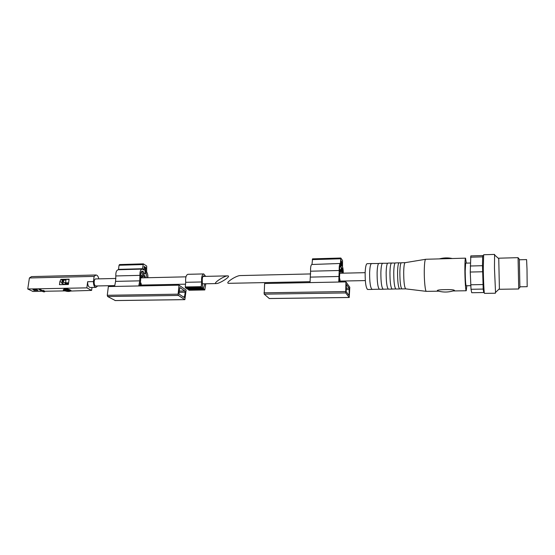 <?xml version="1.0" encoding="UTF-8"?>
<svg xmlns="http://www.w3.org/2000/svg" width="555" height="555" viewBox="0 0 555 555"><rect width="100%" height="100%" fill="white"/><g stroke="black" fill="none" stroke-linecap="round" stroke-linejoin="round"><path stroke-width="0.83" d="M228.369 276.008L227.751 275.863C224.158 275.717 212.156 283.799 216.283 283.57C219.308 283.744 230.096 277.014 228.369 276.008M114.76 285.596L95.939 285.971C93.642 286.151 93.524 278.756 95.828 278.929L115.912 278.457M39.911 288.933L41.979 290.536L41.882 291.16L39.814 289.578L39.911 288.933L39.079 288.954L38.982 289.592L43.803 291.909L42.416 291.417L44.081 291.382L43.547 291.125L43.637 290.508L44.171 290.764L44.081 291.382M44.629 291.888L44.719 291.257L44.102 291.222M34.133 290.445L37.99 290.376L36.817 289.495L32.953 289.564L34.133 290.445L34.195 290.057L37.435 289.994M63.221 289.897C64.2 288.884 66.635 288.975 70.541 290.154L71.04 290.536L70.541 290.154C68.459 289.044 66.274 288.621 63.964 288.898M92.005 287.448L91.596 290.411L86.858 287.865L87.648 281.725L93.455 281.593L94.114 276.39L95.994 274.989C97.34 275.127 98.284 276.418 98.825 278.86M32.995 291.465L27.75 289.002L86.858 287.865M41.979 290.536L43.637 290.508M68.605 282.904L65.594 282.682L65.948 280.185L64.075 279.921L62.021 280.865L62.153 279.935L64.657 279.283L69.07 279.47M69.111 279.158L60.897 279.352L59.898 281.51L59.454 284.68L68.39 284.493L69.111 279.158M27.75 289.002L29.401 277.972L94.114 276.39M29.401 277.972L31.51 276.605L95.994 274.989M97.659 285.936L95.939 287.372L90.16 287.483C88.418 287.032 87.579 285.11 87.648 281.725M62.146 280.004L60.897 279.352M61.959 282.578L59.898 281.51M63.138 284.604L63.228 283.945M65.594 282.682L63.409 282.377L61.827 283.466L65.039 284.507M64.075 279.921L63.589 281.128L61.966 282.141M63.409 282.377L63.589 281.128M68.542 283.341C66.218 283.043 65.067 283.182 65.088 283.737L65.025 284.16M65.462 284.555L68.161 284.5M65.774 284.548L67.849 284.507M65.095 284.562L64.99 284.451C64.963 283.889 66.114 283.758 68.445 284.056M71.04 290.536L70.707 291.049M70.207 290.473L70.714 291.042C69.014 291.736 66.704 291.548 63.79 290.48C61.751 289.315 68.092 289.308 70.207 290.473M64.644 290.577L69.597 291.16L69.548 290.487L67.037 289.856L64.581 289.904L64.644 290.577L64.741 289.897M67.328 289.932L67.148 291.202M38.982 289.592L39.814 289.578M41.882 291.16L43.547 291.125M95.939 287.372C94.218 286.921 93.393 284.993 93.455 281.593M33.147 289.564L34.195 290.057M179.015 285.173L186.119 290.078L184.87 299.658L178.426 295.447L178.113 294.171L179.015 285.173L108.364 286.553L107.268 295.281L107.628 296.516L115.301 300.539M145.583 284.979L145.535 285.825M146.402 284.965L146.36 285.811M146.95 277.743L145.694 271.013L145.778 267.489L144.238 266.476L144.203 269.827L142.503 268.717L143.384 263.854L146.714 266.074L146.638 271.971C147.588 273.351 148.005 275.266 147.873 277.715M145.597 277.771L144.695 275.488L143.107 275.53M144.799 277.791L144.695 275.488M142.503 268.717L118.534 269.376L119.096 269.73M118.534 269.376L119.041 265.255L119.623 264.603M142.184 269.099C140.54 269.57 139.791 271.659 139.929 275.363L139.721 280.844L115.593 281.378L115.822 275.953C115.676 272.283 116.467 270.223 118.201 269.751L142.184 269.099L144.21 270.16L143.967 268.211M114.594 286.435L115.593 281.378M138.778 285.957L139.721 280.844M139.77 285.943L140.602 280.92L140.824 274.94C140.755 272.665 141.227 271.395 142.24 271.111L143.502 271.797L143.599 273.004L141.657 275.766L140.88 275.779M145.778 267.489L145.292 267.503L145.022 272.803L142.045 277.049L141.657 275.766M145.313 267.51L143.981 266.851M144.293 268.197L144.279 266.844M179.279 294.233L178.967 292.957L179.827 287.546L184.905 290.986L185.21 292.235L184.371 297.577L179.279 294.233M144.654 285.846L144.924 285.436L141.518 285.506M144.924 285.436L145.049 285.839M140.769 285.922L140.151 283.654M140.269 283.647L140.956 282.953L140.262 282.967M140.956 282.953L141.608 285.901M186.751 288.6L185.453 287.809L185.252 286.956L185.71 282.308C185.349 277.673 186.078 275.009 187.888 274.309L203.74 273.927L205.648 276.376M204.608 276.397L203.789 275.814C202.679 276.189 202.18 277.868 202.277 280.851L202.589 288.343L201.423 287.518L201.229 286.657L201.659 281.975L185.71 282.308M201.659 281.975C201.312 277.313 202.006 274.628 203.74 273.927M205.808 283.778L204.795 289.96L203.449 288.475L187.583 288.614M189.054 290.203L187.569 288.76M203.449 288.475L202.776 288.135M203.477 288.121L204.864 283.792M228.431 283.327L228.362 283.327C226.815 282.918 228.327 281.281 232.913 278.409C236.021 276.647 238.366 275.703 239.961 275.578L310.661 273.934M483.62 292.547L471.736 292.721L471.015 289.273L483.197 289.079L483.738 292.547M470.529 257.208L482.649 256.861L482.85 255.557L470.82 255.904L470.258 272.04L471.015 289.273M470.224 266.005L482.482 265.699L483.197 289.079M470.258 272.04L482.545 271.763M470.695 284.777L482.94 284.562M470.328 263.014L465.659 263.139L465.194 271.173C465.312 279.595 465.624 284.458 466.138 285.769L466.151 285.769M371.843 263.66L371.51 263.563C370.49 264.007 369.859 267.073 369.616 272.762C369.575 282.204 370.379 287.754 372.023 289.405L372.44 289.266M382.624 263.264L378.961 263.361C377.955 263.667 377.338 266.74 377.109 272.588C377.088 282.245 377.879 287.816 379.474 289.294L379.537 289.294M382.901 263.354L382.603 263.264C381.66 263.736 381.084 266.816 380.869 272.498C380.848 281.954 381.597 287.532 383.116 289.224L383.498 289.1M391.573 263.021L387.876 263.119C386.939 263.424 386.363 266.511 386.155 272.38C386.155 282.072 386.904 287.663 388.396 289.148L388.465 289.141M391.823 263.105L391.546 263.028C390.671 263.514 390.137 266.601 389.95 272.29C389.943 281.753 390.651 287.344 392.066 289.072L392.413 288.968M399.08 262.82L395.361 262.917C394.48 263.223 393.939 266.317 393.752 272.2C393.759 281.926 394.473 287.539 395.888 289.023L395.958 289.023M399.295 262.89L399.052 262.827C398.226 263.334 397.734 266.428 397.567 272.116C397.567 281.579 398.24 287.192 399.572 288.947L399.884 288.864M405.122 262.654L401.383 262.758C400.543 263.063 400.03 266.164 399.857 272.061C399.877 281.808 400.564 287.435 401.91 288.926L401.98 288.919M405.157 262.654C404.345 262.959 403.853 266.067 403.693 271.971C403.721 281.739 404.387 287.365 405.691 288.864L426.296 291.354M466.325 263.125L465.548 258.151L425.685 259.268C424.88 259.629 424.415 263.424 424.277 270.653C424.131 280.518 425.269 291.639 426.344 291.361L426.379 291.361M465.548 258.151C465.104 258.505 464.882 262.355 464.882 269.702C464.896 279.72 465.638 291.028 466.228 290.758L466.817 285.756M454.531 290.466C448.759 292.45 443.036 292.554 437.347 290.792C436.681 289.793 442.647 289.682 445.387 289.627C448.301 289.613 453.685 289.446 454.531 290.459L454.42 290.522M494.713 255.092L494.588 254.426L483.669 254.745L483.294 268.398C483.405 280.296 484.057 293.713 484.494 293.38L484.508 293.38M482.649 256.861L482.482 265.699M494.588 254.426L494.463 268.134L495.532 292.443M519.293 259.213L518.037 257.659L498.744 258.193L499.417 289.28M518.072 258.144L518.717 288.982L499.41 289.28M519.341 259.254L519.896 287.303M519.362 259.782L526.591 259.587L527.007 269.175L527.181 286.685L519.952 286.803M349.796 287.233L345.918 281.898L345.716 292.929L349.234 297.501L349.796 287.233M269.286 298.514L264.201 294.157L264.596 283.494L345.918 281.898M311.924 264.499L311.834 264.492C310.876 264.971 310.46 267.212 310.585 271.201L310.023 282.606M311.952 264.485L340.416 263.472L340.812 258.026L342.532 260.496L342.525 266.331L341.707 265.151L342.046 262.709L341.131 260.677L340.319 265.907C339.813 266.199 339.584 267.579 339.646 270.056L339.709 271.777L340.798 269.55L340.902 271.124L339.722 273.629L339.251 282.03M312.562 258.914L312.007 264.249M311.834 264.492L340.416 263.472M340.271 263.715C339.438 264.201 339.084 266.462 339.202 270.507L338.751 282.037M342.608 281.045L342.601 281.961M343.261 273.178C343.288 269.89 342.962 267.621 342.289 266.358L341.693 265.498L341.873 262.092L341.339 261.35L341.207 261.856L341.006 266.719L341.769 273.213M342.178 281.975L342.192 281.052M342.796 273.192C342.865 270.944 342.671 269.355 342.206 268.426L341.748 267.808L341.63 268.828L342.144 273.206M349.144 294.455L349.15 288.198L346.382 284.458L346.16 291.632L348.88 295.225L349.144 294.455L348.311 294.469M339.847 266.747L341.006 266.719M340.187 282.009L339.82 278.79L339.764 282.023M339.466 278.797L339.82 278.79M341.935 281.975L341.866 281.545L341.734 281.982M340.139 281.579L341.866 281.545M65.885 280.178L66.017 279.248M64.56 279.991L64.657 279.283M139.929 275.363L115.822 275.953M142.975 264.562L119.041 265.255M178.426 295.447L107.628 296.516M178.113 294.171L107.268 295.281M184.766 299.624L115.052 300.546M184.905 290.986L179.154 291.084M185.21 292.235L179.029 292.339M184.76 296.821L183.212 296.849M144.439 276.654L142.281 276.709M146.222 273.691L144.369 273.74M145.694 271.013L145.223 271.027M146 268.322L145.528 268.336M144.113 269.792L143.62 269.806M143.599 273.004L140.908 273.074M143.502 271.797L141.31 271.853M142.684 271.256L141.775 271.284M201.229 286.657L185.252 286.956M204.733 289.932L188.901 290.209M203.65 289.141L187.77 289.419M203.505 288.017L202.804 288.031M202.519 288.316L186.598 288.607M201.423 287.518L185.453 287.809M371.524 263.563L367.167 263.68C366.078 263.986 365.405 267.045 365.141 272.866C365.107 282.481 365.946 288.017 367.674 289.488L367.722 289.488M310.516 277.105L339.161 276.48M310.585 271.201L339.202 270.507M312.25 259.615L340.61 258.783M269.126 298.514L349.178 297.466M263.951 292.832L345.529 291.555M264.201 294.157L345.716 292.929M346.008 289.592L349.331 289.543M346.056 288.246L349.15 288.198M339.632 269.64L340.728 269.612M341.609 268.447L342.206 268.426M141.421 285.062L185.523 284.181M202.526 283.841L216.283 283.57M140.901 277.882L185.967 276.834M202.957 276.439L227.689 275.863M32.773 291.465L41.334 291.313M44.684 291.257L64.762 290.896M70.714 291.042L91.402 290.411M61.917 282.863L62.007 282.217M62.375 280.92L62.16 281.565M143.384 263.854L119.478 264.562M184.87 299.658L115.169 300.574M144.203 269.827L143.662 269.841M141.865 277.16L140.908 277.181M204.795 289.96L188.977 290.23M202.589 288.343L186.674 288.628M228.362 283.327L310.106 281.69M340.083 281.094L365.322 280.587M339.896 273.254L365.148 272.671M466.138 285.769L470.751 285.686M372.086 289.412L367.674 289.488L366.98 288.877M366.501 264.222L367.035 263.694M379.225 289.197L372.023 289.405M378.628 263.507L371.51 263.563M379.474 289.294L383.186 289.231M388.181 289.058L383.116 289.224M387.584 263.25L382.603 263.264M388.396 289.148L392.135 289.086M395.687 288.947L392.066 289.072M395.098 263.042L391.546 263.028M395.888 289.023L399.649 288.968M401.737 288.857L399.572 288.947M401.147 262.862L399.052 262.827M401.91 288.926L405.691 288.864M405.185 262.661L425.567 259.303M426.344 291.361L438.658 291.174M453.026 290.959L466.228 290.758M452.318 258.526C447.975 257.589 443.646 257.714 439.338 258.887M484.494 293.38L495.421 293.227M498.688 258.595L494.498 254.905M499.333 288.808L495.31 292.658M519.952 287.247L518.731 288.406M312.486 258.859L340.812 258.026M269.203 298.548L349.234 297.501M339.632 269.577L340.798 269.55M340.985 261.363L341.339 261.35"/></g></svg>
